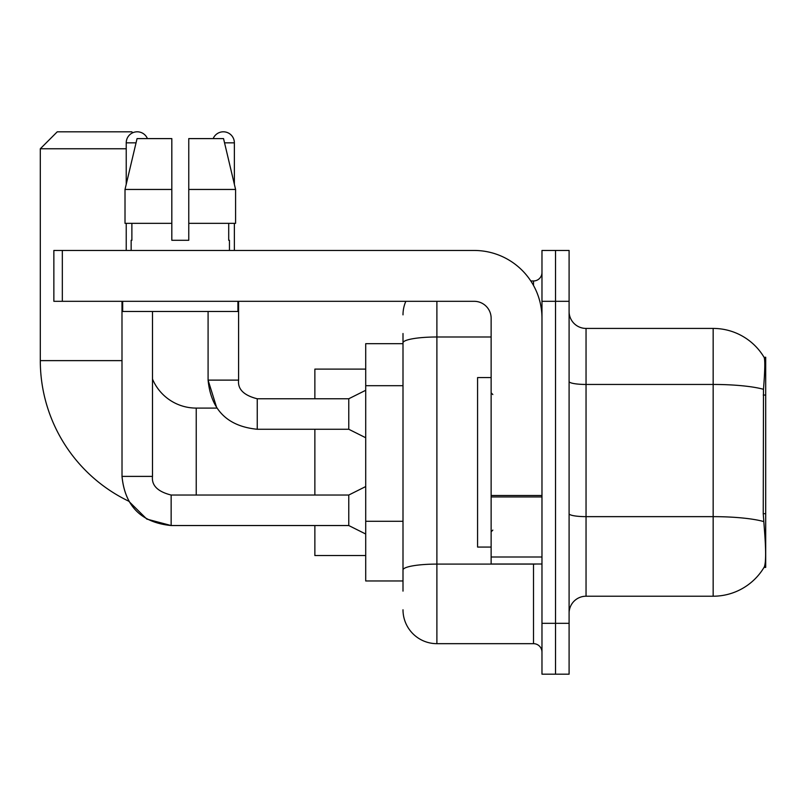 <?xml version="1.0" encoding="UTF-8"?>
<svg xmlns="http://www.w3.org/2000/svg" width="806" height="806" viewBox="0 0 806 806"><rect width="100%" height="100%" fill="white"/><g stroke="black" fill="none" stroke-linecap="round" stroke-linejoin="round"><path stroke-width="1.21" d="M765.7 513.694L763.242 513.694L764.33 528.424C766.043 549.652 766.043 562.477 764.33 566.9L764.038 567.404L765.7 567.404L765.7 357.239L764.159 357.451A59.322 59.322 0 0 0 713.159 328.425A59.322 59.322 0 0 1 764.038 357.239A59.322 59.322 0 0 0 713.159 328.425L586.043 328.425A16.946 16.946 0 0 1 569.096 311.479A16.946 16.946 0 0 0 586.043 328.425L586.043 596.218A16.946 16.946 0 0 0 569.096 613.165M403 375.525L403 333.513L403 343.678L365.712 343.678L365.712 580.965L403 580.965M764.33 566.9A59.322 59.322 0 0 1 713.159 596.218L586.043 596.218M555.535 623.33L555.535 674.179L569.096 674.179L569.096 623.33L555.535 623.33L555.535 674.179L541.975 674.179L541.975 623.33L555.535 623.33L555.535 301.313L555.535 623.33M541.975 623.33L541.975 250.465L555.535 250.465L555.535 301.313L555.535 250.465L569.096 250.465L569.096 623.33M763.242 513.694L763.484 389.298C764.954 370.861 765.176 360.252 764.159 357.451A59.322 59.322 0 0 0 713.159 328.425L713.159 384.452L586.043 384.452A16.946 2.942 0 0 1 569.096 381.51M403 591.13L403 333.513M436.892 301.313L436.892 643.672L533.501 643.672L533.501 564.009M530.801 280.972L533.501 280.972A8.473 8.473 0 0 0 541.975 272.499M403 575.877L403 531.456M541.975 652.145A8.473 8.473 0 0 0 533.501 643.672M403 314.864A33.892 33.892 0 0 1 405.831 301.313M436.892 643.672A33.892 33.892 0 0 1 403 609.769M188.765 240.289L171.819 240.289L188.765 240.289L171.819 240.289L188.765 240.289L188.765 138.602L223.544 138.602L235.584 189.45L235.584 223.343L188.765 223.343M213.177 138.602A11.012 11.012 0 0 1 234.365 142.843L234.365 184.282L235.584 189.45L188.765 189.45M491.136 377.581L477.575 377.581L477.575 547.062L491.136 547.062M121.988 301.313L122.018 476.386C124.94 506.208 141.322 522.59 171.144 525.542L146.803 519.084L128.698 501.171L146.803 519.084L171.144 525.542L146.803 519.084L128.698 501.171A155.931 155.931 0 0 1 40.3 360.625L40.3 148.767L57.246 131.821L131.821 131.821L132.768 132.768M196.231 495.035L196.231 408.088A47.453 47.453 0 0 1 152.495 379.072M126.23 148.767L40.3 148.767M314.864 429.266L314.864 495.035M314.864 525.542L314.864 555.535L365.712 555.535M365.712 369.108L314.864 369.108L314.864 398.758M126.23 184.282L126.23 142.843A11.012 11.012 0 0 1 147.417 138.602M365.712 534.015L348.766 525.542L348.766 495.035L365.712 486.552M348.766 525.542L171.144 525.542C141.322 522.59 124.94 506.208 121.988 476.386L152.495 476.386L152.495 311.479M126.23 223.343L126.23 250.465M365.712 437.749L348.766 429.266L348.766 398.758L365.712 390.285M208.089 311.479L208.089 380.12L238.596 380.12L238.596 301.313M234.365 223.343L234.365 250.465M541.975 564.009L491.136 564.009L491.136 495.478L541.975 495.478M541.975 318.259A67.795 67.795 0 0 0 474.18 250.465L62.334 250.465L62.334 301.313L474.18 301.313A16.946 16.946 0 0 1 491.136 318.259L491.136 495.478M62.334 301.313L53.861 301.313L53.861 250.465L62.334 250.465M171.819 189.45L171.819 223.343L171.819 189.45L125.011 189.45L137.05 138.602L171.819 138.602L171.819 240.289M131.146 240.289L131.882 240.289L131.146 240.289L131.146 250.465M229.448 240.289L228.713 240.289L229.448 240.289L229.448 250.465M228.713 223.343L228.713 240.289M131.882 240.289L131.882 223.343M122.673 301.313L122.673 311.479L237.921 311.479L237.921 301.313M171.819 223.343L125.011 223.343L125.011 189.45L137.05 138.602M235.584 223.343L235.584 189.45L223.544 138.602M765.7 395.051L763.242 395.051M403 385.701L365.712 385.701M403 521.28L365.712 521.28M713.159 596.218L713.159 384.452A59.322 10.297 180 0 1 763.484 389.298M763.665 521.542A59.322 10.297 180 0 0 713.159 516.646L586.043 516.646A16.946 2.942 0 0 1 569.096 513.704M569.096 301.313L541.975 301.313M536.443 564.009A8.473 1.471 0 0 1 533.501 564.099L436.892 564.099A33.892 5.884 180 0 0 403 569.993M403 342.882A33.892 5.884 180 0 1 436.892 336.989L491.136 336.989M533.501 285.435L533.501 280.972M40.3 360.625L121.988 360.625M121.988 476.386C124.94 506.208 141.322 522.59 171.144 525.542L171.144 495.065M126.23 142.843L136.043 142.843M348.766 429.266L257.245 429.266C227.423 426.324 211.041 409.942 208.089 380.12L216.824 408.088L208.089 380.12C211.041 409.942 227.423 426.324 257.245 429.266L257.245 398.789C243.785 395.373 237.569 389.157 238.596 380.12C237.569 389.157 243.785 395.373 257.245 398.758C243.785 395.373 237.569 389.157 238.596 380.12C237.569 389.157 243.785 395.373 257.245 398.758L348.766 398.758M224.542 142.843L234.365 142.843M541.975 496.949L491.136 496.949M491.136 557.006L541.975 557.006M492.829 394.527L491.136 392.834M492.829 530.116L491.136 531.809M216.824 408.088L196.231 408.088M152.495 476.386C151.478 485.434 157.684 491.64 171.144 495.035C157.684 491.64 151.478 485.434 152.495 476.386C151.478 485.434 157.684 491.64 171.144 495.035L348.766 495.035"/></g></svg>
